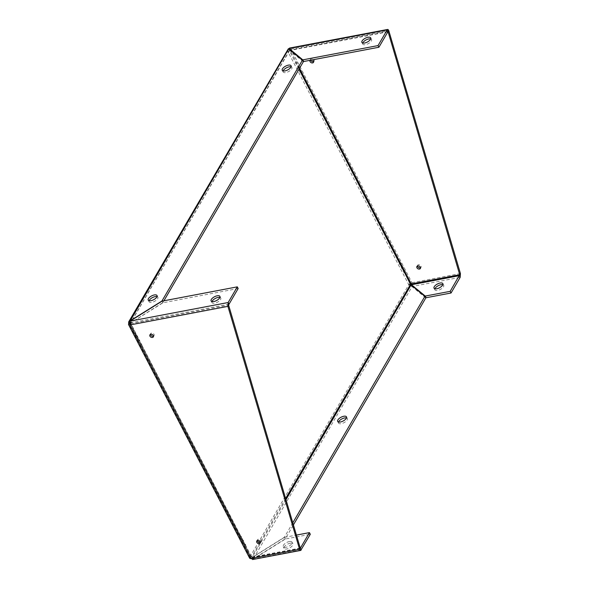 <?xml version="1.0" encoding="UTF-8"?>
<svg xmlns="http://www.w3.org/2000/svg" width="589" height="589" viewBox="0 0 589 589"><rect width="100%" height="100%" fill="white"/><g stroke="black" fill="none" stroke-linecap="round" stroke-linejoin="round"><path stroke-width="0.44" stroke-dasharray="2.94 2.21" d="M242.469 539.833L242.867 540.165L242.594 539.811A1.178 0.604 -100.7 0 1 243.22 541.011L243.493 541.365A1.178 0.876 -149.7 0 0 242.867 540.165L242.469 539.833A1.178 0.604 -100.7 0 1 243.088 541.033L243.529 541.438A1.237 0.92 -149.7 0 0 242.83 540.091L242.432 539.76A1.237 0.633 -100.7 0 1 243.124 541.107L244.612 543.699A1.237 0.633 -100.7 0 1 245.311 545.046L244.656 543.772A1.178 0.604 -100.7 0 1 245.274 544.972L245.547 545.326A1.178 0.876 -149.7 0 0 244.921 544.126L244.523 543.794A1.178 0.604 -100.7 0 1 245.142 544.994L245.584 545.399A1.237 0.92 -149.7 0 0 244.884 544.059L244.487 543.728A1.237 0.633 -100.7 0 1 245.179 545.068L251.82 557.246L251.12 558.453M301.17 549.942L253.395 559.013L252.534 557.341L251.82 557.246L252.939 559.351L285.385 539.009L310.3 534.282M252.548 559.55L252.939 559.351M410.511 284.384L408.751 284.715L412.079 286.615L425.795 297.938M411.174 284.804L411.615 286.504M130.066 324.922L130.773 323.714L129.624 323.604M136.545 335.487L136.677 335.458A1.178 0.604 -100.7 0 1 137.296 336.658L137.333 336.731A1.237 0.633 -100.7 0 0 136.633 335.391L136.942 335.818L136.545 335.487A1.178 0.604 -100.7 0 1 137.163 336.687L137.568 337.018A1.178 0.876 -149.7 0 0 136.942 335.818L136.508 335.413A1.237 0.633 -100.7 0 1 137.2 336.761L137.605 337.092A1.237 0.92 -149.7 0 0 136.906 335.745L129.661 321.69M297.106 63.502L297.092 63.664A1.237 0.92 30.3 0 0 296.4 62.316L295.516 62.817L296.436 62.39A1.178 0.876 30.3 0 1 297.055 63.59L296.488 62.301A1.178 0.876 30.3 0 1 297.106 63.502L296.171 64.083A1.178 0.604 -100.7 0 1 295.553 62.883L296.451 62.228A1.237 0.92 30.3 0 1 297.143 63.575L296.215 64.157A1.237 0.633 -100.7 0 1 295.516 62.817L296.451 62.228L290.208 50.382L289.457 50.853L130.611 322.868L162.807 302.68L162.019 301.17M299.16 67.47L299.146 67.632A1.237 0.92 30.3 0 0 298.454 66.285L297.57 66.778L298.49 66.358A1.178 0.876 30.3 0 1 299.109 67.558L298.542 66.27A1.178 0.876 30.3 0 1 299.16 67.47L298.233 68.052A1.178 0.604 -100.7 0 1 297.607 66.851L298.505 66.196A1.237 0.92 30.3 0 1 299.205 67.536L298.27 68.125A1.237 0.633 -100.7 0 1 297.57 66.778L298.505 66.196L297.092 63.664L296.341 64.135A1.237 0.633 -100.7 0 1 295.649 62.787L289.457 50.853L289.611 50.286L289.457 50.853L287.697 51.184L287.646 49.388M387.886 31.843L290.208 50.382L289.795 50.168L290.208 50.382L290.914 49.174L289.118 48.276L289.449 49.196M302.923 60.888L289.795 50.168L289.501 49.336M388.041 31.585L289.965 50.198L289.398 49.049M370.695 38.918A4.962 2.157 152.6 0 1 371.563 39.529A4.962 2.157 152.6 0 1 368.154 43.726A4.962 2.157 152.6 0 1 362.758 44.094A4.962 2.157 152.6 0 1 362.765 43.034M290.186 543.213A4.962 2.157 152.6 0 1 292.91 543.802A4.962 2.157 152.6 0 1 289.501 547.998A4.962 2.157 152.6 0 1 284.104 548.366A4.962 2.157 152.6 0 1 285.577 545.451A4.962 2.157 152.6 0 1 290.186 543.213M289.324 541.541A4.962 2.157 152.6 0 1 292.048 542.138A4.962 2.157 152.6 0 1 288.639 546.334A4.962 2.157 152.6 0 1 283.243 546.702A4.962 2.157 152.6 0 1 284.715 543.787A4.962 2.157 152.6 0 1 289.324 541.541M249.626 558.129A2.717 1.185 152.6 0 1 249.736 557.319L250.826 558.497M300.294 548.278L252.534 557.341L284.524 537.345L285.385 539.009M284.524 537.345L296.458 535.084M242.867 540.165L243.544 541.276A1.178 0.876 -149.7 0 0 242.918 540.076L243.581 541.35A1.237 0.92 -149.7 0 0 242.882 540.003L241.527 537.382A1.237 0.92 -149.7 0 0 240.827 536.034L240.503 535.769A1.237 0.633 -100.7 0 1 241.203 537.116L241.468 537.47A1.237 0.92 -149.7 0 0 240.776 536.13L141.765 344.926A1.237 0.92 -149.7 0 0 141.065 343.586L140.749 343.321A1.237 0.633 -100.7 0 1 141.441 344.661L240.371 535.799A1.237 0.633 -100.7 0 1 241.07 537.139L241.49 537.308A1.178 0.876 -149.7 0 0 240.864 536.108L241.49 537.308L240.54 535.843A1.178 0.604 -100.7 0 1 241.166 537.043L241.431 537.396A1.178 0.876 -149.7 0 0 240.813 536.196L240.408 535.865A1.178 0.604 -100.7 0 1 241.034 537.072L242.558 539.738A1.237 0.633 -100.7 0 1 243.257 541.077L244.936 543.964A1.237 0.92 -149.7 0 1 245.635 545.311L251.503 556.98L249.736 557.319L128.689 323.788L287.697 51.184L408.751 284.715L249.736 557.319M242.241 539.693L243.36 541.527M243.124 541.107L243.529 541.438L243.124 541.107M240.776 536.13L240.371 535.799L240.776 536.13M137.436 337.18L136.317 335.347M238.162 288.522L162.947 302.798L130.692 322.934L136.957 335.656A1.237 0.92 -149.7 0 1 137.657 336.996L139.011 339.617A1.237 0.92 -149.7 0 1 139.711 340.965L140.616 343.343A1.237 0.633 -100.7 0 1 141.316 344.69L141.713 345.021A1.237 0.92 -149.7 0 0 141.014 343.674L138.732 339.426A1.178 0.604 -100.7 0 1 139.35 340.626L139.622 340.979A1.178 0.876 -149.7 0 0 138.997 339.779L138.599 339.448A1.178 0.604 -100.7 0 1 139.218 340.648L139.387 340.7A1.237 0.633 -100.7 0 0 138.695 339.352L138.96 339.706L138.562 339.382A1.237 0.633 -100.7 0 1 139.254 340.722L139.659 341.053A1.237 0.92 -149.7 0 0 138.96 339.706L137.62 336.93A1.178 0.876 -149.7 0 0 136.994 335.73L136.677 335.458L136.942 335.818M141.441 344.661L141.728 344.859A1.178 0.876 -149.7 0 0 141.11 343.659L141.728 344.859L140.786 343.387A1.178 0.604 -100.7 0 1 141.404 344.587L141.677 344.948A1.178 0.876 -149.7 0 0 141.051 343.748L140.653 343.416A1.178 0.604 -100.7 0 1 141.272 344.617L141.441 344.661M138.732 339.426L139.674 340.891A1.178 0.876 -149.7 0 0 139.048 339.691L138.732 339.426M141.014 343.674L140.616 343.343L141.014 343.674M244.656 543.772L245.598 545.237A1.178 0.876 -149.7 0 0 244.972 544.037L244.656 543.772M300.287 548.05L251.474 557.172L252.173 557.393L252.615 559.086L253.255 558.887L285.245 538.891L293.44 524.843M303.357 61.727L289.633 50.404L288.772 48.74M163.911 300.788L162.807 302.68M157.02 296.598A4.962 2.157 152.6 0 1 157.889 297.202A4.962 2.157 152.6 0 1 157.675 298.689A4.962 2.157 152.6 0 1 153.125 301.995A4.962 2.157 152.6 0 1 149.083 301.767A4.962 2.157 152.6 0 1 149.091 300.707M291.062 66.807A4.962 2.157 152.6 0 1 291.93 67.411A4.962 2.157 152.6 0 1 291.717 68.898A4.962 2.157 152.6 0 1 287.167 72.204A4.962 2.157 152.6 0 1 283.118 71.976A4.962 2.157 152.6 0 1 283.125 70.916M289.567 50.271L130.817 322.676L130.044 321.182M289.435 50.065L288.367 48.74M411.262 283.913L411.961 282.705L290.914 49.174A2.717 1.185 -27.4 0 0 287.697 51.184M460.429 273.51L411.961 282.705A2.717 1.185 -27.4 0 0 408.751 284.715M297.055 63.59L296.304 64.061A1.178 0.604 -100.7 0 1 295.685 62.861L296.304 64.061M299.109 67.558L298.358 68.029A1.178 0.604 -100.7 0 1 297.739 66.822L298.358 68.029M299.205 67.536L298.395 68.096A1.237 0.633 -100.7 0 1 297.703 66.756L296.341 64.135M298.395 68.096L298.984 69.222M301.222 71.431L300.287 72.013A1.178 0.604 -100.7 0 1 299.661 70.813L300.559 70.157A1.237 0.92 30.3 0 1 301.259 71.505L300.324 72.086A1.237 0.633 -100.7 0 1 299.624 70.746L300.508 70.246M301.251 71.247A1.178 0.876 30.3 0 0 300.596 70.231L300.567 70.282M400.976 263.887L400.041 264.468A1.178 0.604 -100.7 0 1 399.423 263.268L400.321 262.613A1.237 0.92 30.3 0 1 401.013 263.96L400.078 264.542A1.237 0.633 -100.7 0 1 399.386 263.195L400.262 262.701M401.006 263.695A1.178 0.876 30.3 0 0 400.358 262.687L400.329 262.738M403.031 267.848L402.096 268.437A1.178 0.604 -100.7 0 1 401.477 267.237L402.375 266.574A1.237 0.92 30.3 0 1 403.067 267.921L402.132 268.503A1.237 0.633 -100.7 0 1 401.44 267.163L402.324 266.67M403.06 267.664A1.178 0.876 30.3 0 0 402.412 266.648L402.383 266.699M405.085 271.816L404.15 272.398A1.178 0.604 -100.7 0 1 403.531 271.198L404.429 270.542A1.237 0.92 30.3 0 1 405.122 271.89L404.194 272.471A1.237 0.633 -100.7 0 1 403.494 271.124L404.378 270.631M405.114 271.625A1.178 0.876 30.3 0 0 404.466 270.616L404.437 270.668M346.479 417.918A4.962 2.157 152.6 0 1 347.348 418.521A4.962 2.157 152.6 0 1 347.135 420.009A4.962 2.157 152.6 0 1 342.592 423.307A4.962 2.157 152.6 0 1 338.542 423.086A4.962 2.157 152.6 0 1 338.55 422.026M292.821 522.76L284.384 537.227L252.394 557.223L253.255 558.887L412.079 286.615L411.218 284.951M284.384 537.227L285.245 538.891M285.996 499.619L252.173 557.393M251.297 558.762L252.615 559.086M310.69 60.188A1.995 1.48 30.3 0 1 310.756 59.114A1.995 1.48 30.3 0 1 313.223 58.834A1.995 1.48 30.3 0 1 314.202 61.116A1.995 1.48 30.3 0 1 313.642 61.602M417.468 265.992A1.995 1.48 30.3 0 1 417.616 265.271A1.995 1.48 30.3 0 1 420.082 264.998A1.995 1.48 30.3 0 1 421.061 267.281A1.995 1.48 30.3 0 1 420.509 267.767M310.057 60.314A1.995 1.48 30.3 0 1 312.229 59.901M411.74 285.201L412.41 286.409L411.961 282.705M411.873 285.385L412.359 286.04M425.361 297.099L412.41 286.409L460.178 277.345M442.84 284.678A4.962 2.157 152.6 0 1 443.708 285.282A4.962 2.157 152.6 0 1 440.292 289.486A4.962 2.157 152.6 0 1 434.896 289.854A4.962 2.157 152.6 0 1 434.903 288.794M153.501 336.142A1.995 1.48 -149.7 0 0 154.06 335.664A1.995 1.48 -149.7 0 0 154.016 334.338A1.995 1.48 -149.7 0 0 152.293 333.072A1.995 1.48 -149.7 0 0 150.615 333.654A1.995 1.48 -149.7 0 0 150.467 334.375M260.367 542.307A1.995 1.48 -149.7 0 0 260.92 541.821A1.995 1.48 -149.7 0 0 260.883 540.496A1.995 1.48 -149.7 0 0 259.153 539.237A1.995 1.48 -149.7 0 0 257.474 539.811A1.995 1.48 -149.7 0 0 257.327 540.533M130.692 322.934L129.69 321.587M229.025 304.182L130.957 322.794L130.095 321.13M219.903 297.438A4.962 2.157 152.6 0 1 220.772 298.041A4.962 2.157 152.6 0 1 217.363 302.238A4.962 2.157 152.6 0 1 211.966 302.606A4.962 2.157 152.6 0 1 211.974 301.546M162.947 302.798L162.085 301.134M290.914 49.174L388.762 30.606M299.507 68.324L299.146 67.632M285.65 498.441L260.279 541.932M259.999 542.417L251.503 556.98M130.773 323.714L228.62 305.146M361.896 42.423L362.758 44.094M370.702 37.858L371.563 39.529M388.026 31.497L289.884 50.124M292.91 543.802L292.048 542.138M284.104 548.366L283.243 546.702M241.335 537.61L242.241 539.679M241.306 537.566L240.179 535.732M138.393 339.36L137.465 337.225M141.551 345.11L139.519 341.193M240.187 535.71L141.574 345.154M136.317 335.332L130.419 323.641M138.393 339.345L139.497 341.141M244.317 543.706L243.39 541.578M244.317 543.691L245.414 545.488M251.474 557.172L245.444 545.539M157.889 297.202L157.027 295.538M149.083 301.767L148.222 300.103M291.93 67.411L291.062 65.747M283.118 71.976L282.256 70.312M289.442 50.433L130.441 323.022M347.348 418.521L346.487 416.857M338.542 423.086L337.681 421.422M310.756 59.114L310.05 60.314M314.202 61.116L313.495 62.324M417.616 265.271L416.916 266.478M421.061 267.281L420.362 268.488M443.708 285.282L442.84 283.618M434.896 289.854L434.034 288.183M153.354 336.864L154.06 335.664M149.908 334.861L150.615 333.654M260.22 543.029L260.92 541.821M256.775 541.019L257.474 539.811M300.316 548.366L252.166 557.503M211.105 300.942L211.966 302.606M219.911 296.377L220.772 298.041"/><path stroke-width="0.88" d="M300.294 548.278L299.58 549.257L227.914 306.354L130.066 324.922L251.12 558.453L252.939 559.351M302.923 60.888L303.688 61.521L378.904 47.245L388.041 31.585L459.722 274.717L450.18 291.341L425.265 296.068L411.365 284.693L411.262 283.913L410.511 284.384L424.934 296.274L292.821 522.76M129.624 323.604L128.689 323.788L128.638 321.977L129.366 321.329L129.661 321.69M128.638 321.977L288.367 48.74L302.496 60.063L161.946 301.016L129.366 321.329M156.814 297.025A4.962 2.157 152.6 0 1 152.264 300.331A4.962 2.157 152.6 0 1 148.222 300.103A4.962 2.157 152.6 0 1 151.631 295.906A4.962 2.157 152.6 0 1 157.027 295.538A4.962 2.157 152.6 0 1 156.814 297.025M290.856 67.234A4.962 2.157 152.6 0 1 286.306 70.54A4.962 2.157 152.6 0 1 282.256 70.312A4.962 2.157 152.6 0 1 285.665 66.115A4.962 2.157 152.6 0 1 291.062 65.747A4.962 2.157 152.6 0 1 290.856 67.234M302.82 59.857L378.042 45.581L387.172 29.921L388.055 31.813L388.762 30.606C388.173 29.347 387.643 29.119 387.172 29.921L387.636 29.45L289.493 48.077L289.103 48.534L302.82 59.857L303.688 61.521M289.538 49.373L289.103 48.534L387.172 29.921M364.62 43.019A4.962 2.157 152.6 0 1 361.896 42.423A4.962 2.157 152.6 0 1 363.369 39.507A4.962 2.157 152.6 0 1 367.978 37.269A4.962 2.157 152.6 0 1 370.702 37.858A4.962 2.157 152.6 0 1 369.229 40.774A4.962 2.157 152.6 0 1 364.62 43.019M362.765 43.034A4.962 2.157 152.6 0 1 368.839 38.933A4.962 2.157 152.6 0 1 370.695 38.918M378.042 45.581L378.904 47.245M130.095 321.13L228.164 302.518L237.301 286.858L162.085 301.134L130.095 321.13L129.69 321.587L130.066 324.922A2.717 1.185 152.6 0 1 128.571 324.598A2.717 1.185 152.6 0 1 128.689 323.788M296.458 535.084L309.439 532.618L300.302 548.278L301.17 549.942C300.699 550.744 300.169 550.509 299.58 549.257L251.12 558.453A2.717 1.185 152.6 0 1 249.626 558.129L128.571 324.598M309.439 532.618L310.3 534.282L300.707 550.413L252.548 559.55M300.302 548.278L228.62 305.146L227.914 306.354L228.164 302.518L229.025 304.182L228.62 305.146M302.496 60.063L303.357 61.727L163.911 300.788M149.091 300.707A4.962 2.157 152.6 0 1 152.492 297.57A4.962 2.157 152.6 0 1 157.02 296.598M283.125 70.916A4.962 2.157 152.6 0 1 286.534 67.779A4.962 2.157 152.6 0 1 291.062 66.807M130.044 321.182L288.772 48.74M400.262 262.701L301.207 71.593A1.237 0.92 30.3 0 0 300.508 70.246L299.757 70.717A1.237 0.633 -100.7 0 0 300.456 72.064L399.511 263.173L400.262 262.701A1.237 0.92 30.3 0 1 400.962 264.049L400.976 264.108M300.567 70.282L299.794 70.79L300.412 71.991A1.178 0.604 -100.7 0 1 299.794 70.79L299.764 70.798M301.17 71.519L300.545 70.319A1.178 0.876 30.3 0 1 301.17 71.519L300.523 72.101M300.67 72.16L301.215 71.652M400.329 262.738L399.556 263.246L400.174 264.446A1.178 0.604 -100.7 0 1 399.556 263.246L399.519 263.246M400.925 263.975L400.306 262.775A1.178 0.876 30.3 0 1 400.925 263.975L400.277 264.557M402.324 266.67A1.237 0.92 30.3 0 1 403.016 268.01L402.265 268.481A1.237 0.633 -100.7 0 1 401.573 267.134L402.324 266.67L400.962 264.049L400.211 264.513A1.237 0.633 -100.7 0 1 399.511 263.173M400.432 264.616L401.573 267.134M402.383 266.699L401.61 267.207L402.228 268.407A1.178 0.604 -100.7 0 1 401.61 267.207L401.58 267.215M402.979 267.936L402.361 266.736A1.178 0.876 30.3 0 1 402.979 267.936L402.331 268.525M404.378 270.631A1.237 0.92 30.3 0 1 405.07 271.978L404.319 272.442A1.237 0.633 -100.7 0 1 403.627 271.102L404.378 270.631L403.031 268.069M402.486 268.584L403.627 271.102M404.437 270.668L403.664 271.176L404.282 272.376A1.178 0.604 -100.7 0 1 403.664 271.176M405.033 271.904L404.415 270.704A1.178 0.876 30.3 0 1 405.033 271.904L404.393 272.486M388.762 30.606L460.429 273.51L459.722 274.717L411.262 283.913L405.085 272.037M404.54 272.545L410.511 284.384L285.65 498.441M424.934 296.274L425.795 297.938L293.44 524.843M338.55 422.026A4.962 2.157 152.6 0 1 341.951 418.889A4.962 2.157 152.6 0 1 346.479 417.918M346.273 418.345A4.962 2.157 152.6 0 1 341.723 421.643A4.962 2.157 152.6 0 1 337.681 421.422A4.962 2.157 152.6 0 1 341.09 417.218A4.962 2.157 152.6 0 1 346.487 416.857A4.962 2.157 152.6 0 1 346.273 418.345M411.174 284.804L285.996 499.619M250.826 558.497L251.297 558.762M313.642 61.602A1.995 1.48 30.3 0 1 310.793 60.431A1.995 1.48 30.3 0 1 310.69 60.188M420.509 267.767A1.995 1.48 30.3 0 1 417.653 266.596A1.995 1.48 30.3 0 1 417.468 265.992M312.229 59.901A1.995 1.48 30.3 0 1 313.495 62.324A1.995 1.48 30.3 0 1 311.817 62.905A1.995 1.48 30.3 0 1 310.086 61.639A1.995 1.48 30.3 0 1 310.05 60.314A1.995 1.48 30.3 0 1 310.057 60.314M416.953 267.804A1.995 1.48 30.3 0 1 416.916 266.478A1.995 1.48 30.3 0 1 419.383 266.206A1.995 1.48 30.3 0 1 420.362 268.488A1.995 1.48 30.3 0 1 418.683 269.063A1.995 1.48 30.3 0 1 416.953 267.804M460.429 273.51L460.178 277.345L451.041 293.005L426.127 297.732L425.361 297.099M411.365 284.693L411.873 285.385M460.178 277.345L459.317 275.674L411.542 284.745L411.74 285.201M434.903 288.794A4.962 2.157 152.6 0 1 440.977 284.693A4.962 2.157 152.6 0 1 442.84 284.678M440.116 283.029A4.962 2.157 152.6 0 1 442.84 283.618A4.962 2.157 152.6 0 1 439.431 287.822A4.962 2.157 152.6 0 1 434.034 288.183A4.962 2.157 152.6 0 1 435.507 285.267A4.962 2.157 152.6 0 1 440.116 283.029M425.265 296.068L426.127 297.732M450.18 291.341L451.041 293.005M153.317 335.546A1.995 1.48 -149.7 0 0 151.587 334.28A1.995 1.48 -149.7 0 0 149.908 334.861A1.995 1.48 -149.7 0 0 150.887 337.144A1.995 1.48 -149.7 0 0 153.354 336.864A1.995 1.48 -149.7 0 0 153.317 335.546M260.176 541.703A1.995 1.48 -149.7 0 0 258.453 540.444A1.995 1.48 -149.7 0 0 256.775 541.019A1.995 1.48 -149.7 0 0 257.746 543.301A1.995 1.48 -149.7 0 0 260.22 543.029A1.995 1.48 -149.7 0 0 260.176 541.703M150.467 334.375A1.995 1.48 -149.7 0 0 151.587 335.936A1.995 1.48 -149.7 0 0 153.501 336.142M257.327 540.533A1.995 1.48 -149.7 0 0 258.453 542.094A1.995 1.48 -149.7 0 0 260.367 542.307M211.974 301.546A4.962 2.157 152.6 0 1 218.048 297.452A4.962 2.157 152.6 0 1 219.903 297.438M217.179 295.788A4.962 2.157 152.6 0 1 219.911 296.377A4.962 2.157 152.6 0 1 218.438 299.293A4.962 2.157 152.6 0 1 213.829 301.531A4.962 2.157 152.6 0 1 211.105 300.942A4.962 2.157 152.6 0 1 212.577 298.027A4.962 2.157 152.6 0 1 217.179 295.788M237.301 286.858L238.162 288.522L229.025 304.182M298.984 69.222L299.757 70.717M300.508 70.246L299.507 68.324M260.279 541.932L259.999 542.417"/></g></svg>
